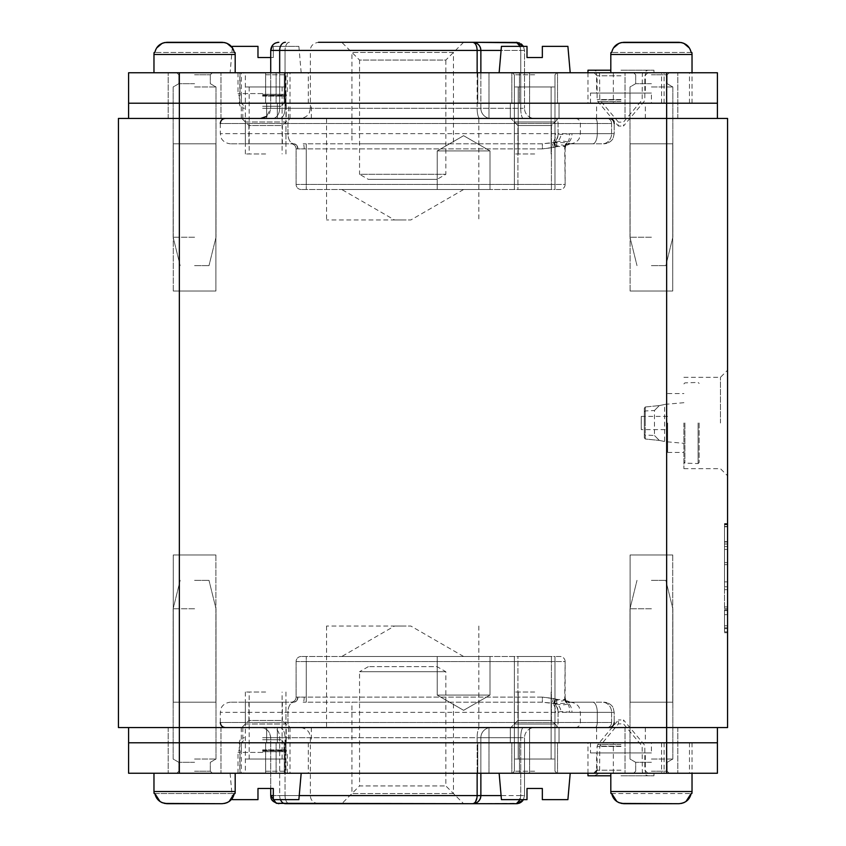 <?xml version="1.0" encoding="UTF-8"?>
<svg xmlns="http://www.w3.org/2000/svg" width="846" height="846" viewBox="0 0 846 846"><rect width="100%" height="100%" fill="white"/><g stroke="black" fill="none" stroke-linecap="round" stroke-linejoin="round"><path stroke-width="0.63" stroke-dasharray="4.23 3.17" d="M717.408 118.44L717.408 103.212L666.648 103.212L666.648 118.44L717.408 118.44L128.592 118.44L666.648 118.44L666.648 727.56L727.56 727.56L727.56 118.44L118.44 118.44L118.44 727.56L666.648 727.56L179.352 727.56L179.352 742.788L717.408 742.788L128.592 742.788L179.352 742.788L179.352 773.244L717.408 773.244L717.408 727.56L666.648 727.56L717.408 727.56M402.696 727.56L326.556 727.56L402.696 727.56M727.56 423L727.56 370.21L727.56 423M727.56 606.878L727.56 523.579L727.56 586.764L724.514 586.764L724.514 523.579L724.514 586.764L727.56 586.764L727.56 609.744L727.56 523.885L727.56 606.878L724.514 606.878L724.514 523.885L724.514 609.744L724.514 606.878L727.56 606.878L724.514 606.878M727.56 610.59L727.56 523.885L727.56 628.663L727.56 610.59L724.514 610.59L724.514 632.723L724.514 523.885L724.514 628.663L724.514 610.59L727.56 610.59M402.696 118.44L326.556 118.44L402.696 118.44M402.696 219.96L326.556 219.96L402.696 219.96M720.454 423L720.454 377.316L720.454 423M683.906 423L683.906 468.684L683.906 423M667.663 423L667.663 452.441L667.663 423M641.215 423C641.268 431.513 641.268 431.513 641.215 423C641.268 431.513 641.268 431.513 641.215 423C641.268 414.487 641.268 414.487 641.215 423C641.268 414.487 641.268 414.487 641.215 423M727.56 546.558L724.514 546.558L727.56 546.558M727.56 523.579L724.514 523.579L727.56 523.579M727.56 632.723L724.514 632.723L727.56 632.723M727.56 609.744L724.514 609.744L727.56 609.744M402.696 626.04L326.556 626.04L402.696 626.04M215.899 554.976L215.899 702.18L173.261 702.18L215.899 702.18L173.261 702.18L215.899 702.18L215.899 554.976L173.261 554.976L215.899 554.976L173.261 554.976L173.261 702.18L173.261 554.976L215.899 554.976M211.331 554.976L177.829 554.976L211.331 554.976M173.261 291.024L173.261 143.82L215.899 143.82L173.261 143.82L215.899 143.82L173.261 143.82L173.261 291.024L215.899 291.024L173.261 291.024L215.899 291.024L215.899 143.82L215.899 291.024L173.261 291.024M177.829 291.024L211.331 291.024L177.829 291.024M672.739 554.976L672.739 702.18L630.101 702.18L672.739 702.18L630.101 702.18L672.739 702.18L672.739 554.976L630.101 554.976L672.739 554.976L630.101 554.976L630.101 702.18L630.101 554.976L672.739 554.976M668.171 554.976L634.669 554.976L668.171 554.976M630.101 291.024L630.101 143.82L672.739 143.82L630.101 143.82L672.739 143.82L630.101 143.82L630.101 291.024L672.739 291.024L630.101 291.024L672.739 291.024L672.739 143.82L672.739 291.024L630.101 291.024M634.669 291.024L668.171 291.024L634.669 291.024M666.648 773.244L666.648 727.56L179.352 727.56L179.352 103.212L128.592 103.212L717.408 103.212L717.408 72.756L128.592 72.756L128.592 118.44M651.42 727.56L677.815 727.56L651.42 727.56M194.58 727.56L220.975 727.56L194.58 727.56M620.964 727.56L596.599 727.56L620.964 727.56M534.672 727.56L510.307 727.56L534.672 727.56A10.152 10.152 0 0 0 524.52 737.712L520.755 737.712L524.52 737.712A10.152 10.152 0 0 1 534.672 727.56M265.644 727.56L290.009 727.56L265.644 727.56M488.988 727.56L529.596 727.56L477.768 727.56L488.988 727.56L488.988 742.788L529.596 742.788L477.768 742.788L488.988 742.788L488.988 727.56M277.351 727.56L477.768 727.56L266.68 727.56L277.351 727.56L277.351 742.788L266.68 742.788L477.768 742.788L277.351 742.788L277.351 727.56M286.212 727.56L311.328 727.56L286.212 727.56L286.212 742.788L286.212 727.56M128.592 727.56L128.592 773.244L179.352 773.244M651.42 742.788L590.508 742.788L651.42 742.788L651.42 752.94L590.508 752.94L651.42 752.94M194.58 742.788L220.975 742.788L194.58 742.788M620.964 742.788L596.599 742.788L620.964 742.788M534.672 742.788L510.307 742.788L534.672 742.788M265.644 742.788L477.768 742.788L241.279 742.788L265.644 742.788L265.644 773.244L308.314 773.244L230.112 773.244L287.978 773.244L243.31 773.244L265.644 773.244L265.644 742.788M529.596 742.788L529.596 727.56L529.596 742.788L519.444 742.788L529.596 742.788L529.596 773.244L488.988 773.244L529.596 773.244L529.596 742.788M651.42 118.44L677.815 118.44L651.42 118.44M194.58 118.44L220.975 118.44L194.58 118.44M620.964 118.44L596.599 118.44L620.964 118.44M534.672 118.44L510.307 118.44L534.672 118.44A10.152 10.152 0 0 1 524.52 108.288L520.755 108.288L524.52 108.288A10.152 10.152 0 0 0 534.672 118.44M265.644 118.44L290.009 118.44L265.644 118.44M488.988 118.44L529.596 118.44L477.768 118.44L488.988 118.44L488.988 103.212L529.596 103.212L477.768 103.212L488.988 103.212L488.988 118.44M277.351 118.44L477.768 118.44L266.68 118.44L277.351 118.44L277.351 103.212L266.68 103.212L477.768 103.212L277.351 103.212L277.351 118.44M286.212 118.44L311.328 118.44L286.212 118.44L286.212 103.212L286.212 118.44M651.42 103.212L590.508 103.212L651.42 103.212L651.42 93.06L590.508 93.06L651.42 93.06M194.58 103.212L220.975 103.212L194.58 103.212M620.964 103.212L596.599 103.212L620.964 103.212M534.672 103.212L510.307 103.212L534.672 103.212M265.644 103.212L477.768 103.212L241.279 103.212L265.644 103.212L265.644 72.756L308.314 72.756L230.112 72.756L287.978 72.756L243.31 72.756L265.644 72.756L265.644 103.212M529.596 103.212L529.596 118.44L529.596 103.212L519.444 103.212L529.596 103.212L529.596 72.756L488.988 72.756L529.596 72.756L529.596 103.212M564.927 698.849A5.076 4.759 32.6 0 0 568.311 703.343L569.041 702.762A5.076 4.917 180 0 1 565.128 697.971C564.43 701.45 561.48 701.947 556.256 699.483L554.976 698.881L554.976 661.572L306.252 661.572L554.976 661.572L554.976 656.496L554.976 724.007L514.368 724.007L554.976 724.007L554.976 656.496L301.176 656.496L554.976 656.496L554.976 698.838L556.858 699.367C562.104 699.769 564.726 699.695 564.726 699.156L565.128 661.572L554.976 661.572L565.128 661.572A5.076 5.076 0 0 0 560.052 656.496L554.976 656.496L560.052 656.496A5.076 5.076 0 0 1 565.128 661.572L565.128 697.971A5.076 4.917 0 0 0 569.041 702.762L570.204 702.18L592.75 702.18A10.152 4.516 -90 0 1 597.265 712.332L614.185 712.332L611.584 712.332L611.584 722.484L220.309 722.484L611.584 722.484A5.076 4.642 90 0 1 606.942 727.56L555.061 727.56L606.942 727.56A5.076 4.642 -90 0 0 611.584 722.484L611.584 712.332L571.981 712.332L561.173 711.581L555.695 712.332L220.309 712.332L558.064 712.332A10.152 6.007 -90 0 0 555.283 703.766L542.371 702.18L303.143 702.18L542.371 702.18L554.278 703.364L567.296 703.449A10.152 6.578 -76 0 1 569.369 712.025M290.939 727.56L555.061 727.56L290.939 727.56A5.076 3.003 -90 0 1 287.936 722.484L287.936 712.332A10.152 6.007 -90 0 1 293.826 702.18L230.461 702.18L293.826 702.18A10.152 6.007 90 0 0 287.936 712.332L287.936 722.484A5.076 3.003 90 0 0 290.939 727.56M555.251 698.944L554.278 703.364A10.152 5.975 -96.8 0 1 558.064 712.195L558.064 722.484A5.076 3.003 90 0 1 555.061 727.56A5.076 3.003 -90 0 0 558.064 722.484L558.064 712.332L611.584 712.332A10.152 9.285 90 0 0 602.299 702.18L570.204 702.18L566.503 700.573A5.076 5.076 180 0 0 570.204 702.18L566.503 700.573A5.076 5.076 180 0 1 565.128 697.104A5.076 5.076 0 0 0 570.204 702.18L602.299 702.18A10.152 9.285 -90 0 1 611.584 712.332L597.265 712.332L597.265 722.484A5.076 2.252 90 0 1 595.013 727.56L575.28 727.56L595.013 727.56A5.076 2.252 -90 0 0 597.265 722.484L597.265 712.332L580.356 712.332L597.265 712.332A10.152 4.516 90 0 0 592.75 702.18L570.204 702.18L569.041 702.762C566.788 705.078 562.199 705.405 555.283 703.766A5.076 0.613 -72.7 0 1 556.256 699.483M558.529 727.56L510.815 727.56L558.529 727.56L510.815 727.56L558.529 727.56L551.423 720.454L517.921 720.454L517.921 656.496L551.423 656.496L517.921 656.496L551.423 656.496L517.921 656.496L517.921 720.454L510.815 727.56L517.921 720.454L551.423 720.454L551.423 656.496L551.423 720.454L517.921 720.454L551.423 720.454L558.529 727.56M241.787 727.56L289.501 727.56L241.787 727.56L248.893 720.454L282.395 720.454L289.501 727.56M523.378 727.56L260.568 727.56L523.378 727.56A10.152 2.623 90 0 0 520.755 737.712L480.866 737.712L480.866 795.578L480.866 737.712L480.866 773.244L480.866 737.712L520.755 737.712A10.152 2.623 -90 0 1 523.378 727.56M490.003 656.496L437.213 656.496L490.003 656.496L437.213 656.496L490.003 656.496L490.003 695.074L437.213 695.074L437.213 656.496L437.213 695.074L490.003 695.074L490.003 656.496M341.784 656.496L463.608 656.496L341.784 656.496L394.532 626.04L410.86 626.04L463.608 656.496M394.532 626.04L410.86 626.04M463.608 710.312L490.003 695.074L437.213 695.074L463.608 710.312L490.003 695.074L437.213 695.074L463.608 710.312M301.176 656.496A5.076 5.076 0 0 0 296.1 661.572L306.252 661.572L306.252 656.496L306.252 661.572L296.1 661.572A5.076 5.076 0 0 1 301.176 656.496A5.076 5.076 0 0 0 296.1 661.572L296.1 697.104A5.076 5.076 0 0 1 291.024 702.18A5.076 5.076 0 0 0 296.1 697.104L542.371 697.104L553.421 698.436L552.216 703.068A10.152 5.901 -90 0 1 555.695 712.332M553.421 698.436L554.976 698.838L553.844 703.312M553.58 703.364L554.976 698.881L542.371 697.104L542.371 702.18L541.218 702.18M296.1 661.572L296.1 697.104A5.076 5.076 0 0 1 291.024 702.18M296.1 697.104L297.644 697.104A5.076 4.304 -90 0 1 293.34 702.18A5.076 4.304 90 0 0 297.644 697.104L304.179 697.104A5.076 1.036 -90 0 1 303.143 702.18A5.076 1.036 90 0 0 304.179 697.104L306.252 697.104L306.252 702.18L306.252 661.572L306.252 697.104L542.371 697.104L542.371 702.18M248.893 702.18L282.395 702.18L248.893 702.18L248.893 720.454L282.395 720.454L282.395 702.18M564.726 699.156A5.076 4.812 59.2 0 0 567.296 703.449L568.311 703.343A10.152 6.853 -90 0 1 571.981 712.332M556.858 699.367A5.076 0.941 95.6 0 0 556.858 703.438A10.152 6.007 -107.4 0 1 561.173 711.581M491.018 727.56A10.152 10.152 0 0 0 480.866 737.712L477.144 737.712L480.866 737.712A10.152 10.152 0 0 1 491.018 727.56A10.152 10.152 0 0 0 480.866 737.712A10.152 10.152 0 0 1 491.018 727.56A10.152 10.152 0 0 0 480.866 737.712A10.152 10.152 0 0 1 491.018 727.56M520.195 799.639L520.755 795.578L524.52 795.578L523.431 799.639L524.52 795.578L524.52 737.712L524.52 795.578L520.755 795.578L520.755 737.712L520.755 795.578L501.096 795.578M480.75 796.953A8.122 8.122 0 0 0 480.866 795.578L520.755 795.578L517.964 803.182M480.644 797.471L480.866 795.578A8.122 8.122 0 0 1 472.745 803.7L517.911 803.224M278.842 803.7L289.353 803.7A8.122 4.304 -90 0 1 285.049 795.578L477.144 795.578L477.144 737.712L279.677 737.712L477.144 737.712A10.152 2.707 90 0 1 479.851 727.56A10.152 2.707 -90 0 0 477.144 737.712L477.144 773.244M368.338 666.648L359.55 671.724L445.842 671.724L359.55 671.724L359.55 785.934L445.842 785.934L359.55 785.934L341.784 803.7L463.608 803.7L445.842 785.934L445.842 671.724L437.054 666.648L368.338 666.648L437.054 666.648M299.22 795.578L279.677 795.578L279.677 737.712A10.152 7.17 -90 0 0 272.507 727.56A10.152 7.17 90 0 1 279.677 737.712L279.677 795.578A8.122 5.732 90 0 0 285.409 803.7L289.353 803.7A8.122 4.304 90 0 1 285.049 795.578L310.376 795.578L285.049 795.578L285.049 737.712L270.72 737.712L310.376 737.712L285.049 737.712L285.049 795.578L270.72 795.578L270.72 737.712C270.117 731.547 266.733 728.163 260.568 727.56C267.431 727.951 270.138 733.63 269.715 733.313L270.72 737.712L270.72 788.472M517.826 803.573L518.725 803.362M473.168 803.689L474.014 803.605M474.278 803.552L475.579 803.192M476.245 802.907L476.88 802.568M477.482 802.177L480.391 798.317M472.745 803.7L474.268 803.182M474.966 802.568L477.133 796.128M477.133 796.097L480.866 795.578M514.368 656.496L514.368 724.007L554.976 724.007L514.368 724.007L514.368 656.496M245.34 702.18L285.948 702.18L245.34 702.18L245.34 724.007L285.948 724.007L285.948 702.18M285.948 724.007L245.34 724.007M453.456 793.548L351.936 793.548L351.936 702.18L453.456 702.18L453.456 793.548L351.936 793.548M351.936 702.18L453.456 702.18M445.842 702.18L359.55 702.18L445.842 702.18M564.927 147.151A5.076 4.759 147.4 0 1 568.311 142.657L569.041 143.238A5.076 4.917 0 0 0 565.128 148.029C564.43 144.55 561.48 144.053 556.256 146.517L554.976 147.119L554.976 184.428L306.252 184.428L554.976 184.428L554.976 189.504L554.976 121.993L514.368 121.993L554.976 121.993L554.976 189.504L301.176 189.504L554.976 189.504L554.976 147.162L556.858 146.633C562.104 146.231 564.726 146.305 564.726 146.844L565.128 184.428L554.976 184.428L565.128 184.428A5.076 5.076 0 0 1 560.052 189.504L554.976 189.504L560.052 189.504A5.076 5.076 0 0 0 565.128 184.428L565.128 148.029A5.076 4.917 180 0 1 569.041 143.238L570.204 143.82L592.75 143.82A10.152 4.516 -90 0 0 597.265 133.668L614.185 133.668L611.584 133.668L611.584 123.516L220.309 123.516L611.584 123.516A5.076 4.642 90 0 0 606.942 118.44L555.061 118.44L606.942 118.44A5.076 4.642 -90 0 1 611.584 123.516L611.584 133.668L571.981 133.668L561.173 134.419L555.695 133.668L220.309 133.668L558.064 133.668A10.152 6.007 -90 0 1 555.283 142.234L542.371 143.82L303.143 143.82L542.371 143.82L554.278 142.636L567.296 142.551A10.152 6.578 -104 0 0 569.369 133.975M290.939 118.44L555.061 118.44L290.939 118.44A5.076 3.003 -90 0 0 287.936 123.516L287.936 133.668A10.152 6.007 -90 0 0 293.826 143.82L230.461 143.82L293.826 143.82A10.152 6.007 90 0 1 287.936 133.668L287.936 123.516A5.076 3.003 90 0 1 290.939 118.44M555.251 147.056L554.278 142.636A10.152 5.975 -83.2 0 0 558.064 133.805L558.064 123.516A5.076 3.003 90 0 0 555.061 118.44A5.076 3.003 -90 0 1 558.064 123.516L558.064 133.668L611.584 133.668A10.152 9.285 90 0 1 602.299 143.82L570.204 143.82L566.503 145.427A5.076 5.076 0 0 1 570.204 143.82L566.503 145.427A5.076 5.076 0 0 0 565.128 148.896A5.076 5.076 0 0 1 570.204 143.82L602.299 143.82A10.152 9.285 -90 0 0 611.584 133.668L597.265 133.668L597.265 123.516A5.076 2.252 90 0 0 595.013 118.44L575.28 118.44L595.013 118.44A5.076 2.252 -90 0 1 597.265 123.516L597.265 133.668L580.356 133.668L597.265 133.668A10.152 4.516 90 0 1 592.75 143.82L570.204 143.82L569.041 143.238C566.788 140.922 562.199 140.595 555.283 142.234A5.076 0.613 -107.3 0 0 556.256 146.517M558.529 118.44L510.815 118.44L558.529 118.44L510.815 118.44L558.529 118.44L551.423 125.546L517.921 125.546L517.921 189.504L551.423 189.504L517.921 189.504L551.423 189.504L517.921 189.504L517.921 125.546L510.815 118.44L517.921 125.546L551.423 125.546L551.423 189.504L551.423 125.546L517.921 125.546L551.423 125.546L558.529 118.44M241.787 118.44L289.501 118.44L241.787 118.44L248.893 125.546L282.395 125.546L289.501 118.44M523.378 118.44L260.568 118.44L523.378 118.44A10.152 2.623 90 0 1 520.755 108.288L480.866 108.288L480.866 50.422L480.866 108.288L520.755 108.288A10.152 2.623 -90 0 0 523.378 118.44M490.003 189.504L437.213 189.504L490.003 189.504L437.213 189.504L490.003 189.504L490.003 150.926L437.213 150.926L437.213 189.504L437.213 150.926L490.003 150.926L490.003 189.504M341.784 189.504L463.608 189.504L341.784 189.504L394.532 219.96L410.86 219.96L463.608 189.504M394.532 219.96L410.86 219.96M463.608 135.688L490.003 150.926L437.213 150.926L463.608 135.688L490.003 150.926L437.213 150.926L463.608 135.688M301.176 189.504A5.076 5.076 0 0 1 296.1 184.428L306.252 184.428L306.252 189.504L306.252 184.428L296.1 184.428A5.076 5.076 0 0 0 301.176 189.504A5.076 5.076 0 0 1 296.1 184.428L296.1 148.896A5.076 5.076 0 0 0 291.024 143.82A5.076 5.076 0 0 1 296.1 148.896L542.371 148.896L553.421 147.564L552.216 142.932A10.152 5.901 -90 0 0 555.695 133.668M553.421 147.564L554.976 147.162L553.844 142.688M553.58 142.636L554.976 147.119L542.371 148.896L542.371 143.82L541.218 143.82M296.1 184.428L296.1 148.896A5.076 5.076 0 0 0 291.024 143.82M296.1 148.896L297.644 148.896A5.076 4.304 -90 0 0 293.34 143.82A5.076 4.304 90 0 1 297.644 148.896L304.179 148.896A5.076 1.036 -90 0 0 303.143 143.82A5.076 1.036 90 0 1 304.179 148.896L306.252 148.896L306.252 143.82L306.252 184.428L306.252 148.896L542.371 148.896L542.371 143.82M248.893 143.82L282.395 143.82L248.893 143.82L248.893 125.546L282.395 125.546L282.395 143.82M564.726 146.844A5.076 4.812 120.8 0 1 567.296 142.551L568.311 142.657A10.152 6.853 -90 0 0 571.981 133.668M556.858 146.633A5.076 0.941 84.4 0 1 556.858 142.562A10.152 6.007 -72.6 0 0 561.173 134.419M491.018 118.44A10.152 10.152 0 0 1 480.866 108.288L477.144 108.288L480.866 108.288A10.152 10.152 0 0 0 491.018 118.44A10.152 10.152 0 0 1 480.866 108.288A10.152 10.152 0 0 0 491.018 118.44A10.152 10.152 0 0 1 480.866 108.288A10.152 10.152 0 0 0 491.018 118.44M523.388 46.276L524.52 50.422L524.52 108.288L524.52 50.422L520.755 50.422L520.755 108.288L520.755 50.422L480.866 50.422A8.122 8.122 0 0 0 480.75 49.047A8.122 8.122 0 0 1 480.866 50.422L480.75 49.047M519.18 42.797L520.174 43.231M520.227 43.262L521.369 44.003M517.223 42.437L518.122 42.924M518.207 42.998L520.755 50.422L524.52 50.422L523.431 46.361M474.944 43.4L472.745 42.3L318.498 42.3C313.168 43.199 310.461 45.906 310.376 50.422L270.72 50.422L310.376 50.422L310.376 108.288L270.72 108.288L477.144 108.288L270.72 108.288L310.376 108.288L309.372 112.687C309.488 112.571 307.785 117.583 300.224 118.44M341.784 42.3L463.608 42.3L341.784 42.3L359.55 60.066L445.842 60.066L445.842 174.276L437.054 179.352L368.338 179.352L437.054 179.352M463.608 42.3L445.842 60.066L359.55 60.066L359.55 174.276L445.842 174.276L359.55 174.276L368.338 179.352M520.195 46.361L520.755 50.422L501.096 50.422M476.795 47.281L477.059 48.835M472.745 42.3L473.474 42.332M474.892 42.586L475.579 42.808M475.653 42.839L478.191 44.394M478.561 44.753L479.291 45.621M479.449 45.843L479.819 46.435M480.137 47.059L480.391 47.683M480.475 47.926L480.708 48.846M514.368 189.504L514.368 121.993L554.976 121.993L514.368 121.993L514.368 189.504M245.34 143.82L285.948 143.82L245.34 143.82L245.34 121.993L285.948 121.993L285.948 143.82M285.948 121.993L245.34 121.993M453.456 52.452L351.936 52.452L351.936 143.82L453.456 143.82L453.456 52.452L351.936 52.452M351.936 143.82L453.456 143.82M445.842 143.82L359.55 143.82L445.842 143.82M488.988 742.788L519.444 742.788L488.988 742.788L488.988 773.244L276.092 773.244L488.988 773.244L488.988 742.788M284.309 742.788L308.314 742.788L284.309 742.788L284.309 773.244L284.309 742.788M262.63 742.788L285.98 742.788L262.63 742.788M600.66 742.788L613.35 742.788L600.66 742.788M676.8 742.788L661.572 742.788L676.8 742.788M534.672 773.244L570.204 773.244L534.672 773.244M262.63 773.244L287.249 773.244L262.63 773.244M651.42 773.244L677.815 773.244L651.42 773.244M194.58 773.244L220.975 773.244L194.58 773.244M645.329 773.244L596.599 773.244L645.329 773.244L645.329 752.94L596.599 752.94L596.599 773.244M600.66 773.244L613.35 773.244L600.66 773.244M676.8 773.244L661.572 773.244L676.8 773.244M645.329 752.94L596.599 752.94M590.508 742.788L590.508 752.94M666.648 72.756L666.648 103.212L179.352 103.212L179.352 72.756M488.988 103.212L519.444 103.212L488.988 103.212L488.988 72.756L276.092 72.756L488.988 72.756L488.988 103.212M284.309 103.212L308.314 103.212L284.309 103.212L284.309 72.756L284.309 103.212M262.63 103.212L285.98 103.212L262.63 103.212M600.66 103.212L613.35 103.212L600.66 103.212M676.8 103.212L661.572 103.212L676.8 103.212M534.672 72.756L570.204 72.756L534.672 72.756M262.63 72.756L287.249 72.756L262.63 72.756M651.42 72.756L677.815 72.756L651.42 72.756M194.58 72.756L220.975 72.756L194.58 72.756M645.329 72.756L596.599 72.756L645.329 72.756L645.329 93.06L596.599 93.06L596.599 72.756M600.66 72.756L613.35 72.756L600.66 72.756M676.8 72.756L661.572 72.756L676.8 72.756M645.329 93.06L596.599 93.06M590.508 103.212L590.508 93.06M644.314 408.29L644.314 437.71L644.314 408.29L644.314 411.981L644.314 408.29L645.244 407L644.314 408.29M644.314 437.71L644.314 434.019L644.314 437.71L645.244 439L659.309 440.428L645.244 439L644.314 437.71M659.309 440.428L659.542 440.449C666.109 441.824 666.109 441.824 659.542 440.449C666.109 441.824 666.109 441.824 659.542 440.449L659.309 440.428C652.985 433.987 652.985 433.987 659.309 440.428C652.985 433.987 652.985 433.987 659.309 440.428M645.244 407L659.309 405.572L645.244 407L645.244 423L645.244 407M659.309 405.572L659.542 405.551C666.109 404.177 666.109 404.177 659.542 405.551C666.109 404.177 666.109 404.177 659.542 405.551L659.309 405.572C652.985 412.013 652.985 412.013 659.309 405.572C652.985 412.013 652.985 412.013 659.309 405.572M699.134 423L699.134 462.561L699.134 423M587.97 775.782L610.812 775.782M620.964 775.782L653.958 775.782L620.964 775.782M620.964 723.89L618.426 723.89L620.964 723.89M620.964 719.946L618.426 719.946L620.964 719.946M620.964 773.244L587.97 773.244L620.964 773.244M610.812 70.218L587.97 70.218M620.964 70.218L653.958 70.218L620.964 70.218M620.964 122.11L618.426 122.11L620.964 122.11M620.964 126.054L618.426 126.054L620.964 126.054M620.964 72.756L587.97 72.756L620.964 72.756M262.63 737.712L280.904 737.712L262.63 737.712M262.63 749.894L285.98 749.894L262.63 749.894M262.63 750.74L283.949 750.74L262.63 750.74M262.63 739.742L280.904 739.742L262.63 739.742M262.63 108.288L280.904 108.288L262.63 108.288M262.63 96.106L285.98 96.106L262.63 96.106M262.63 95.26L283.949 95.26L262.63 95.26M262.63 106.258L280.904 106.258L262.63 106.258M692.028 742.788L692.028 773.244L610.812 773.244L692.028 773.244L610.812 773.244L692.028 773.244L692.028 791.518L610.812 791.518L692.028 791.518A12.182 12.182 0 0 1 691.859 793.548L691.129 793.548L691.859 793.548M610.812 773.244L610.812 791.518L692.028 791.518M610.981 793.548L611.711 793.548L610.981 793.548A12.182 12.182 0 0 1 610.812 791.518M691.129 793.548C689.67 799.766 685.556 803.15 678.788 803.7L624.052 803.7C617.284 803.15 613.17 799.766 611.711 793.548L691.129 793.548L611.711 793.548M624.052 803.7L678.788 803.7M681.368 803.446L683.822 802.685M683.78 802.695L687.861 799.925M689.416 797.968L690.558 795.652M612.282 795.652L613.424 797.968M614.979 799.925L619.061 802.695M619.018 802.685L621.472 803.446M651.42 762.309L635.684 762.309L651.42 762.309M651.42 759.031L672.845 759.031L651.42 759.031M651.42 608.782L629.995 608.782L651.42 608.782M651.42 580.356L665.834 580.356L651.42 580.356M235.188 773.244L153.972 773.244L235.188 773.244L153.972 773.244L235.188 773.244L235.188 791.518L153.972 791.518L235.188 791.518A12.182 12.182 0 0 1 235.019 793.548L234.289 793.548L235.019 793.548M153.972 773.244L153.972 791.518L235.188 791.518M154.141 793.548L154.871 793.548L154.141 793.548A12.182 12.182 0 0 1 153.972 791.518M230.112 773.244L232.312 798.37L234.289 793.548C232.83 799.766 228.716 803.15 221.948 803.7L167.212 803.7C160.444 803.15 156.33 799.766 154.871 793.548L234.289 793.548L154.871 793.548M167.212 803.7L221.948 803.7M224.528 803.446L226.982 802.685M226.94 802.695L231.021 799.925M155.442 795.652L156.584 797.968M158.139 799.925L162.221 802.695M162.178 802.685L164.632 803.446M194.58 762.309L178.844 762.309L194.58 762.309M194.58 759.031L216.005 759.031L194.58 759.031M194.58 608.782L173.155 608.782L194.58 608.782M194.58 580.356L208.994 580.356L194.58 580.356M692.028 103.212L692.028 72.756L610.812 72.756L692.028 72.756L692.028 54.482L610.812 54.482L692.028 54.482L610.812 54.482L610.812 72.756L692.028 72.756L610.812 72.756M612.324 50.231L611.711 52.452L610.981 52.452L611.711 52.452C613.17 46.244 617.284 42.86 624.052 42.3L621.355 42.575M610.981 52.452A12.182 12.182 0 0 0 610.812 54.482M681.538 42.596L678.788 42.3C685.556 42.86 689.67 46.244 691.129 52.452L691.859 52.452A12.182 12.182 0 0 1 692.028 54.482M691.859 52.452L691.129 52.452L690.516 50.231M689.437 48.074L687.851 46.065M685.969 44.489L683.78 43.305M619.061 43.305L616.871 44.489M614.989 46.065L613.403 48.074M624.052 42.3L678.788 42.3L624.052 42.3M691.129 52.452L611.711 52.452L691.129 52.452M651.42 83.691L635.684 83.691L651.42 83.691M651.42 86.969L672.845 86.969L651.42 86.969M651.42 237.218L629.995 237.218L651.42 237.218M651.42 265.644L665.834 265.644L651.42 265.644M681.368 42.554L683.822 43.315M689.416 48.032L690.558 50.348M612.282 50.348L613.424 48.032M619.018 43.315L621.472 42.554M235.188 72.756L153.972 72.756L235.188 72.756L235.188 54.482L153.972 54.482L235.188 54.482L153.972 54.482L153.972 72.756L235.188 72.756L153.972 72.756M155.484 50.231L154.871 52.452L154.141 52.452L154.871 52.452C156.33 46.244 160.444 42.86 167.212 42.3L164.515 42.575M154.141 52.452A12.182 12.182 0 0 0 153.972 54.482M224.698 42.596L221.948 42.3C228.716 42.86 232.83 46.244 234.289 52.452L235.019 52.452A12.182 12.182 0 0 1 235.188 54.482M235.019 52.452L234.289 52.452L231.011 46.065M229.129 44.489L226.94 43.305M162.221 43.305L160.031 44.489M158.149 46.065L156.563 48.074M167.212 42.3L221.948 42.3L167.212 42.3M234.289 52.452L154.871 52.452L234.289 52.452M194.58 83.691L178.844 83.691L194.58 83.691M194.58 86.969L216.005 86.969L194.58 86.969M194.58 237.218L173.155 237.218L194.58 237.218M194.58 265.644L208.994 265.644L194.58 265.644M224.528 42.554L226.982 43.315M232.576 48.032L233.718 50.348M155.442 50.348L156.584 48.032M162.178 43.315L164.632 42.554M570.204 773.244L567.899 799.639L542.339 799.639L542.339 788.472L534.672 788.472L542.339 788.472L542.339 799.639L567.899 799.639L542.339 799.639L542.339 788.472L527.005 788.472L534.672 788.472L527.005 788.472L527.005 799.639L501.445 799.639L527.005 799.639L527.005 788.472L527.005 799.639L501.445 799.639L499.14 773.244M534.672 692.028L514.368 692.028L534.672 692.028M534.672 759.031L518.217 759.031L534.672 759.031C560.75 759.031 560.75 759.031 534.672 759.031C508.594 759.031 508.594 759.031 534.672 759.031L518.217 759.031L534.672 759.031C560.75 759.031 560.75 759.031 534.672 759.031C508.594 759.031 508.594 759.031 534.672 759.031M298.871 799.639L273.311 799.639L273.311 788.472L257.977 788.472L257.977 799.639L232.417 799.639M265.644 692.028L245.34 692.028L265.644 692.028M265.644 759.031L249.189 759.031L265.644 759.031C291.722 759.031 291.722 759.031 265.644 759.031C239.566 759.031 239.566 759.031 265.644 759.031M232.417 46.361L257.977 46.361L257.977 57.528L273.311 57.528L273.311 46.361L273.311 57.528L270.72 57.528M273.311 46.361L298.871 46.361L273.311 46.361M265.644 153.972L245.34 153.972L265.644 153.972M265.644 86.969L249.189 86.969L265.644 86.969C291.722 86.969 291.722 86.969 265.644 86.969C239.566 86.969 239.566 86.969 265.644 86.969M499.14 72.756L501.445 46.361L527.005 46.361L527.005 57.528L527.005 46.361L501.445 46.361L527.005 46.361L527.005 57.528L542.339 57.528L542.339 46.361L542.339 57.528L534.672 57.528L542.339 57.528L542.339 46.361L567.899 46.361L542.339 46.361L567.899 46.361L570.204 72.756M534.672 153.972L514.368 153.972L534.672 153.972M534.672 86.969L518.217 86.969L534.672 86.969C560.75 86.969 560.75 86.969 534.672 86.969C508.594 86.969 508.594 86.969 534.672 86.969L518.217 86.969L534.672 86.969C560.75 86.969 560.75 86.969 534.672 86.969C508.594 86.969 508.594 86.969 534.672 86.969M727.56 564.631L724.514 564.631M727.56 581.868L724.514 581.868M727.56 562.601L724.514 562.601M727.56 549.435L724.514 549.435M727.56 541.652L724.514 541.652M727.56 524.425L724.514 524.425M727.56 526.455L724.514 526.455M727.56 608.56L724.514 608.56L727.56 608.56M727.56 631.877L724.514 631.877L727.56 631.877M727.56 627.817L724.514 627.817M727.56 589.641L724.514 589.641M727.56 541.969L724.514 541.969L727.56 541.969M727.56 543.999L724.514 543.999L727.56 543.999M727.56 524.732L724.514 524.732L727.56 524.732M727.56 526.762L724.514 526.762L727.56 526.762M727.56 614.651L724.514 614.651M727.56 625.786L724.514 625.786M519.444 742.788L519.444 773.244L519.444 742.788M477.768 742.788L477.768 773.244L477.768 742.788M519.444 103.212L519.444 72.756L519.444 103.212M477.768 103.212L477.768 72.756L477.768 103.212M297.94 697.104A5.076 4.156 90.6 0 1 293.826 702.18A5.076 4.156 -89.4 0 0 297.94 697.104M279.677 727.56A10.152 5.372 -90 0 1 285.049 737.712A10.152 5.372 90 0 0 279.677 727.56M280.449 799.639A8.122 5.732 -90 0 1 279.677 795.578L273.311 795.578M297.94 148.896A5.076 4.156 89.4 0 0 293.826 143.82A5.076 4.156 -90.6 0 1 297.94 148.896M479.851 118.44A10.152 2.707 90 0 1 477.144 108.288A10.152 2.707 -90 0 0 479.851 118.44M477.144 72.756L477.144 108.288L477.144 50.422L279.677 50.422L279.677 108.288A10.152 7.17 -90 0 1 272.507 118.44A10.152 7.17 90 0 0 279.677 108.288L279.677 72.756M279.677 118.44A10.152 5.372 -90 0 0 285.049 108.288L285.049 50.422L285.049 108.288A10.152 5.372 90 0 1 279.677 118.44M285.409 42.3A8.122 5.732 -90 0 0 279.677 50.422L270.72 50.422L270.72 108.288L266.68 116.388M477.144 50.422L480.866 50.422M289.353 42.3A8.122 4.304 -90 0 0 285.049 50.422A8.122 4.304 90 0 1 289.353 42.3M276.092 773.244L276.092 742.788L276.092 773.244M276.092 72.756L276.092 103.212L276.092 72.756M645.244 439L645.244 423L645.244 439M645.276 439L645.276 435.034L645.276 439M684.89 423L684.89 463.111L684.89 423M698.087 423L698.087 463.576L698.087 423M645.276 407L645.276 410.966L645.276 407M620.964 770.198L597.107 770.198L620.964 770.198M620.964 746.458L597.107 746.458L620.964 746.458M620.964 746.14L599.761 746.14L620.964 746.14M620.964 744.501L597.815 744.501L620.964 744.501M620.964 75.802L597.107 75.802L620.964 75.802M620.964 99.542L597.107 99.542L620.964 99.542M620.964 99.86L599.761 99.86L620.964 99.86M620.964 101.499L597.815 101.499L620.964 101.499M262.63 750.275L286.36 750.275L262.63 750.275M262.63 752.422L238.012 752.422L262.63 752.422M262.63 751.703L284.922 751.703L262.63 751.703M262.63 95.725L286.36 95.725L262.63 95.725M262.63 93.578L238.012 93.578L262.63 93.578M262.63 94.297L284.922 94.297L262.63 94.297M651.42 771.214L667.156 771.214L651.42 771.214M194.58 771.214L210.316 771.214L194.58 771.214M651.42 74.786L667.156 74.786L651.42 74.786M194.58 74.786L210.316 74.786L194.58 74.786M534.672 771.214L514.368 771.214L534.672 771.214M265.644 771.214L285.948 771.214L265.644 771.214M265.644 74.786L285.948 74.786L265.644 74.786M534.672 74.786L514.368 74.786L534.672 74.786M326.556 118.44L326.556 219.96M478.836 118.44L478.836 219.96M683.906 377.316L720.454 377.316L727.56 370.21M683.906 468.684L720.454 468.684L727.56 475.79M667.663 452.441L683.906 452.441M667.663 393.559L683.906 393.559M667.663 416.401L641.268 416.401L641.268 429.599L667.663 429.599M724.514 523.885L727.56 523.885L724.514 523.885M724.514 628.663L727.56 628.663M326.556 626.04L326.556 727.56M478.836 626.04L478.836 727.56M677.815 727.56L677.815 773.244L677.815 727.56M625.025 727.56L625.025 773.244L625.025 727.56M220.975 727.56L220.975 773.244L220.975 727.56M168.185 727.56L168.185 773.244L168.185 727.56M645.329 727.56L645.329 742.788M596.599 727.56L596.599 742.788M559.037 727.56L559.037 742.788L559.037 727.56M510.307 727.56L510.307 742.788L510.307 727.56M288.486 727.56L288.486 742.788M242.802 727.56L242.802 742.788M290.009 727.56L290.009 773.244M241.279 727.56L241.279 773.244M266.68 727.56L266.68 742.788L266.68 727.56M311.328 727.56L311.328 742.788M677.815 118.44L677.815 72.756L677.815 118.44M625.025 118.44L625.025 72.756L625.025 118.44M220.975 118.44L220.975 72.756L220.975 118.44M168.185 118.44L168.185 72.756L168.185 118.44M645.329 118.44L645.329 103.212M596.599 118.44L596.599 103.212M559.037 118.44L559.037 103.212L559.037 118.44M510.307 118.44L510.307 103.212L510.307 118.44M288.486 118.44L288.486 103.212M242.802 118.44L242.802 103.212M290.009 118.44L290.009 72.756M241.279 118.44L241.279 72.756M266.68 118.44L266.68 103.212L266.68 118.44M311.328 118.44L311.328 103.212M575.28 727.56C578.368 727.264 580.06 725.572 580.356 722.484L580.356 712.332L579.32 707.869C579.531 707.996 577.384 702.825 570.204 702.18M614.185 712.332L613.181 707.933C613.339 708.028 611.394 702.92 604.033 702.18C611.098 702.74 613.435 708.06 613.149 707.869L614.185 712.332L614.185 722.484L614.185 712.332M220.309 722.484L220.309 712.332L221.208 708.155C221.018 708.303 222.879 702.973 230.461 702.18M318.498 803.7C313.168 802.801 310.461 800.094 310.376 795.578L310.376 737.712L309.372 733.313C309.488 733.429 307.785 728.417 300.224 727.56M575.28 118.44C578.368 118.736 580.06 120.428 580.356 123.516L580.356 133.668L579.32 138.131C579.531 138.004 577.384 143.175 570.204 143.82M614.185 133.668L613.181 138.067C613.339 137.972 611.394 143.08 604.033 143.82C611.098 143.26 613.435 137.94 613.149 138.131L614.185 133.668L614.185 123.516L614.185 133.668M220.309 123.516L220.309 133.668L221.208 137.845C221.018 137.697 222.879 143.027 230.461 143.82M270.72 72.756L270.72 108.288L269.715 112.687C270.138 112.37 267.431 118.049 260.568 118.44M272.75 45.05L274.506 43.558M275.595 42.977L277.372 42.437M557.514 742.788L557.514 773.244L557.514 742.788M511.83 742.788L511.83 773.244L511.83 742.788M308.314 742.788L308.314 773.244M285.472 742.788L285.472 773.244M239.788 742.788L239.788 773.244M613.35 773.244L613.35 742.788M587.97 773.244L587.97 742.788M664.11 742.788L664.11 773.244M689.49 742.788L689.49 773.244M661.572 742.788L661.572 773.244M557.514 103.212L557.514 72.756L557.514 103.212M511.83 103.212L511.83 72.756L511.83 103.212M308.314 103.212L308.314 72.756M285.472 103.212L285.472 72.756M239.788 103.212L239.788 72.756M613.35 72.756L613.35 103.212M587.97 72.756L587.97 103.212M664.11 103.212L664.11 72.756M689.49 103.212L689.49 72.756M661.572 103.212L661.572 72.756M683.906 402.696L664.618 404.388L664.618 441.612L683.906 443.304M644.314 411.981L645.276 410.966L654.466 410.49L654.466 435.51L645.276 435.034L644.314 434.019M699.134 462.561L698.087 463.576L684.89 463.111L683.906 462.096M683.906 383.904L684.89 382.889L698.087 382.424L699.134 383.439M647.867 773.244L644.821 770.198L644.821 746.458L644.113 744.501L623.502 719.946L623.502 723.89L642.167 746.14L642.283 770.198C643.013 770.664 640.052 772.8 647.867 775.782M597.107 770.198L597.107 746.458L597.815 744.501L618.426 719.946L618.426 723.89L599.761 746.14L599.645 770.198C598.809 770.875 601.992 772.684 594.061 775.782M653.958 775.782L653.958 773.244M647.867 72.756L644.821 75.802L644.821 99.542L644.113 101.499L623.502 126.054L623.502 122.11L642.167 99.86L642.283 75.802C643.013 75.336 640.052 73.2 647.867 70.218M594.061 72.756L597.107 75.802L597.107 99.542L597.815 101.499L618.426 126.054L618.426 122.11L599.761 99.86L599.645 75.802C598.915 75.336 601.876 73.2 594.061 70.218M653.958 70.218L653.958 72.756M287.249 773.244L287.249 752.422L285.98 749.894L285.98 742.788C285.684 739.7 283.992 738.008 280.904 737.712M238.012 773.244L238.012 752.422L239.281 749.894L239.281 742.788C239.577 739.7 241.269 738.008 244.357 737.712M285.218 773.244L285.218 752.422L283.949 750.74L283.949 742.788L280.904 739.742M240.042 773.244L240.042 752.422L241.311 750.74L241.311 742.788L244.357 739.742M287.249 72.756L287.249 93.578L285.98 96.106L285.98 103.212C285.684 106.3 283.992 107.992 280.904 108.288M238.012 72.756L238.012 93.578L239.281 96.106L239.281 103.212C239.577 106.3 241.269 107.992 244.357 108.288M285.218 72.756L285.218 93.578L283.949 95.26L283.949 103.212L280.904 106.258M240.042 72.756L240.042 93.578L241.311 95.26L241.311 103.212L244.357 106.258M667.156 771.214L669.186 773.244L667.156 771.214L667.156 762.309L672.845 759.031L672.845 608.782L665.834 580.356L672.845 608.782L672.845 759.031L667.156 762.309L667.156 771.214M635.684 771.214L633.654 773.244L635.684 771.214L635.684 762.309L629.995 759.031L629.995 608.782L637.006 580.356L629.995 608.782L629.995 759.031L635.684 762.309L635.684 771.214M210.316 771.214L212.346 773.244L210.316 771.214L210.316 762.309L216.005 759.031L216.005 608.782L208.994 580.356L216.005 608.782L216.005 759.031L210.316 762.309L210.316 771.214M178.844 771.214L176.814 773.244L178.844 771.214L178.844 762.309L173.155 759.031L173.155 608.782L180.166 580.356L173.155 608.782L173.155 759.031L178.844 762.309L178.844 771.214M667.156 74.786L669.186 72.756L667.156 74.786L667.156 83.691L672.845 86.969L672.845 237.218L665.834 265.644L672.845 237.218L672.845 86.969L667.156 83.691L667.156 74.786M635.684 74.786L633.654 72.756L635.684 74.786L635.684 83.691L629.995 86.969L629.995 237.218L637.006 265.644L629.995 237.218L629.995 86.969L635.684 83.691L635.684 74.786M210.316 74.786L212.346 72.756L210.316 74.786L210.316 83.691L216.005 86.969L216.005 237.218L208.994 265.644L216.005 237.218L216.005 86.969L210.316 83.691L210.316 74.786M178.844 74.786L176.814 72.756L178.844 74.786L178.844 83.691L173.155 86.969L173.155 237.218L180.166 265.644L173.155 237.218L173.155 86.969L178.844 83.691L178.844 74.786M554.976 771.214L557.006 773.244L554.976 771.214L554.976 692.028L554.976 771.214M514.368 771.214L512.338 773.244L514.368 771.214L514.368 692.028L514.368 771.214M518.217 759.031L518.217 692.028L518.217 759.031M551.127 759.031L551.127 692.028L551.127 759.031M285.948 692.028L285.948 771.214L287.978 773.244M245.34 692.028L245.34 771.214L243.31 773.244M249.189 759.031L249.189 692.028M282.099 759.031L282.099 692.028M298.871 46.361L301.176 72.756M232.312 47.63L230.112 72.756M285.948 153.972L285.948 74.786L287.978 72.756M245.34 153.972L245.34 74.786L243.31 72.756M249.189 86.969L249.189 153.972M282.099 86.969L282.099 153.972M554.976 74.786L557.006 72.756L554.976 74.786L554.976 153.972L554.976 74.786M514.368 74.786L512.338 72.756L514.368 74.786L514.368 153.972L514.368 74.786M518.217 86.969L518.217 153.972L518.217 86.969M551.127 86.969L551.127 153.972L551.127 86.969"/><path stroke-width="1.27" d="M128.592 118.44L128.592 103.212L179.352 103.212L179.352 727.56L118.44 727.56L118.44 118.44L727.56 118.44L727.56 727.56L666.648 727.56L666.648 742.788L128.592 742.788L717.408 742.788L666.648 742.788L666.648 773.244L128.592 773.244L128.592 727.56M179.352 773.244L179.352 727.56L666.648 727.56L666.648 103.212L717.408 103.212L128.592 103.212L128.592 72.756L717.408 72.756L717.408 118.44M717.408 727.56L717.408 773.244L666.648 773.244M522.965 800.358L516.398 803.7L472.745 803.7C475.452 803.129 476.911 800.422 477.144 795.578L480.866 795.578L480.866 773.244L480.866 795.578C480.475 800.422 477.768 803.129 472.745 803.7A8.122 8.122 0 0 0 480.75 796.953M517.826 803.573L516.398 803.7L520.195 799.639M276.325 803.298L472.745 803.7L285.409 803.7A8.122 5.732 -90 0 1 280.449 799.639M463.608 803.7L341.784 803.7M518.725 803.362L519.581 803.044M519.624 803.034L520.798 802.399M520.85 802.368L521.94 801.511M521.982 801.479L522.722 800.686M476.88 802.568L477.482 802.177M474.268 803.182L474.966 802.568M480.866 72.756L480.866 50.422L480.866 72.756M517.223 42.437L472.745 42.3L519.18 42.797M521.369 44.003L523.388 46.276M318.498 42.3L472.745 42.3A8.122 8.122 0 0 1 480.75 49.047A8.122 8.122 0 0 0 472.745 42.3C477.768 42.871 480.475 45.578 480.866 50.422L501.096 50.422M523.431 46.361L516.398 42.3L520.195 46.361M472.745 42.3C475.452 42.871 476.911 45.578 477.144 50.422L477.144 72.756M475.463 44.055L476.171 45.346M476.351 45.79L476.668 46.752M477.112 49.48L477.144 50.422L480.866 50.422M473.474 42.332L474.014 42.395M479.819 46.435L480.137 47.059M179.352 72.756L179.352 103.212L666.648 103.212L666.648 72.756M610.812 775.782L587.97 775.782L587.97 773.244M587.97 72.756L587.97 70.218L610.812 70.218M621.472 803.446L678.788 803.7L624.052 803.7L619.061 802.695M683.78 802.695L681.368 803.446M683.822 802.685L685.969 801.511L691.129 793.548L691.859 793.548A12.182 12.182 0 0 0 692.028 791.518L610.812 791.518L610.812 773.244M687.861 799.925L689.416 797.968M690.558 795.652L691.129 793.548C689.67 799.756 685.556 803.14 678.788 803.7L624.052 803.7L678.788 803.7M619.018 802.685L616.871 801.511L611.711 793.548L610.981 793.548L611.711 793.548L612.282 795.652M613.424 797.968L614.979 799.925M692.028 773.244L692.028 791.518M610.981 793.548A12.182 12.182 0 0 1 610.812 791.518M611.711 793.548C613.17 799.756 617.284 803.14 624.052 803.7M691.859 793.548L691.129 793.548M164.632 803.446L221.948 803.7L167.212 803.7L162.221 802.695M226.94 802.695L224.528 803.446M226.982 802.685L229.129 801.511L234.289 793.548L235.019 793.548A12.182 12.182 0 0 0 235.188 791.518L153.972 791.518L153.972 773.244M231.021 799.925L232.312 798.37L232.417 799.639L257.977 799.639L257.977 788.472L273.311 788.472L273.311 799.639L298.871 799.639L301.176 773.244M162.178 802.685L160.031 801.511L154.871 793.548L154.141 793.548L154.871 793.548L155.442 795.652M156.584 797.968L158.139 799.925M235.188 773.244L235.188 791.518M154.141 793.548A12.182 12.182 0 0 1 153.972 791.518M167.212 803.7L221.948 803.7L167.212 803.7C160.444 803.14 156.33 799.756 154.871 793.548M221.948 803.7C228.716 803.14 232.83 799.756 234.289 793.548L235.019 793.548M690.516 50.231L689.437 48.074M687.851 46.065L685.969 44.489M683.78 43.305L681.538 42.596M621.472 42.554L681.368 42.554M621.355 42.575L619.061 43.305M616.871 44.489L614.989 46.065M613.403 48.074L612.324 50.231M612.282 50.348L611.711 52.452L610.981 52.452L611.711 52.452C613.17 46.234 617.284 42.85 624.052 42.3L678.788 42.3C685.556 42.85 689.67 46.234 691.129 52.452L691.859 52.452A12.182 12.182 0 0 1 692.028 54.482L692.028 72.756M610.812 72.756L610.812 54.482L692.028 54.482M610.981 52.452A12.182 12.182 0 0 0 610.812 54.482M683.822 43.315L689.416 48.032M690.558 50.348L691.129 52.452L691.859 52.452M613.424 48.032L619.018 43.315M231.011 46.065L229.129 44.489M226.94 43.305L224.698 42.596M164.632 42.554L224.528 42.554M164.515 42.575L162.221 43.305M160.031 44.489L158.149 46.065M156.563 48.074L155.484 50.231M155.442 50.348L154.871 52.452L154.141 52.452L154.871 52.452C156.33 46.234 160.444 42.85 167.212 42.3L221.948 42.3C228.716 42.85 232.83 46.234 234.289 52.452L235.019 52.452A12.182 12.182 0 0 1 235.188 54.482L235.188 72.756M153.972 72.756L153.972 54.482L235.188 54.482M154.141 52.452A12.182 12.182 0 0 0 153.972 54.482M226.982 43.315L232.576 48.032M233.718 50.348L234.289 52.452L235.019 52.452M156.584 48.032L162.178 43.315M499.14 773.244L501.445 799.639L527.005 799.639L527.005 788.472L542.339 788.472L542.339 799.639L567.899 799.639L570.204 773.244M270.72 57.528L257.977 57.528L257.977 46.361L232.417 46.361L232.312 47.63M570.204 72.756L567.899 46.361L542.339 46.361L542.339 57.528L527.005 57.528L527.005 46.361L501.445 46.361L499.14 72.756M273.311 795.578L270.72 795.578L276.293 803.288M477.144 773.244L477.144 795.578L299.22 795.578M501.096 795.578L480.866 795.578M279.677 72.756L279.677 50.422L477.144 50.422M270.72 72.756L270.72 50.422L279.677 50.422A8.122 5.732 90 0 1 285.409 42.3M220.309 722.484C220.605 725.572 222.297 727.264 225.385 727.56M614.185 722.484C613.879 725.572 612.187 727.264 609.109 727.56C612.187 727.264 613.879 725.572 614.185 722.484M270.72 788.472L270.72 795.578C271.111 797.08 269.684 801.374 278.842 803.7M220.309 123.516C220.605 120.428 222.297 118.736 225.385 118.44M614.185 123.516C613.879 120.428 612.187 118.736 609.109 118.44C612.187 118.736 613.879 120.428 614.185 123.516M266.68 116.388L260.568 118.44M272.75 45.05L270.72 50.422C271.196 45.494 273.903 42.786 278.842 42.3L277.372 42.437M274.506 43.558L275.595 42.977M597.107 770.198L594.061 773.244"/></g></svg>
